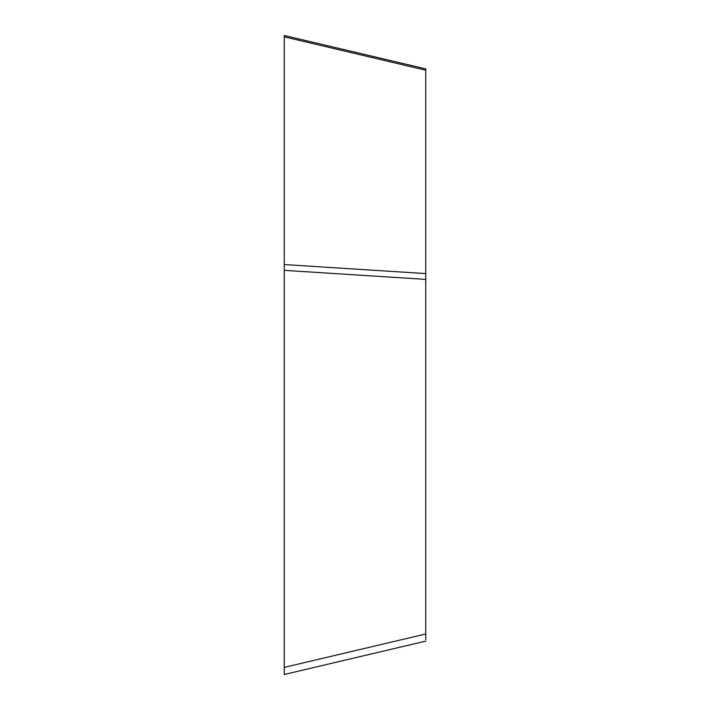 <?xml version="1.0" encoding="UTF-8"?>
<svg xmlns="http://www.w3.org/2000/svg" width="710" height="710" viewBox="0 0 710 710"><rect width="100%" height="100%" fill="white"/><g stroke="black" fill="none" stroke-linecap="round" stroke-linejoin="round"><path stroke-width="1.06" d="M284.24 673.115L284.24 35.5L425.76 68.888L425.76 70.21L425.76 68.879M425.76 639.79L425.76 70.21L284.24 36.831L284.24 674.5L425.76 641.112M425.76 279.394L284.24 270.35L284.24 264.555L425.76 273.598M425.76 633.995L284.24 667.373"/></g></svg>
